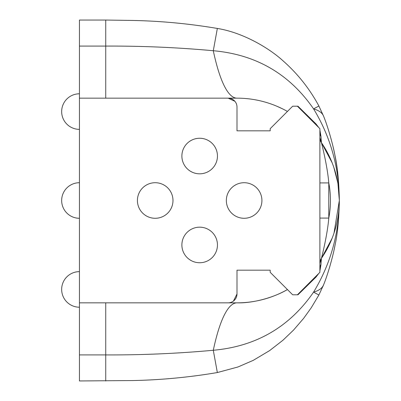 <?xml version="1.0" encoding="UTF-8"?>
<svg xmlns="http://www.w3.org/2000/svg" width="401" height="401" viewBox="0 0 401 401"><rect width="100%" height="100%" fill="white"/><g stroke="black" fill="none" stroke-linecap="round" stroke-linejoin="round"><path stroke-width="0.6" d="M323.602 116.2C322.274 112.841 318.935 110.405 313.582 108.892L318.885 106.024L323.602 116.2C328.359 127.884 333.316 146.26 334.945 155.393C337.482 166.48 338.945 181.518 339.341 200.5C338.95 219.372 337.502 234.304 335.005 245.302C333.411 254.354 328.389 273.096 323.602 284.795L318.885 295.011L311.241 307.778L303.627 318.374L293.567 330.058L282.941 340.248L269.657 350.579L253.277 360.344L237.913 366.995L217.337 372.549C189.272 377.306 161.001 379.978 132.525 380.559L79.443 380.95L79.443 354.915L105.744 354.915C141.723 355.08 177.573 353.532 213.292 350.268C256.049 346.439 289.472 327.061 313.567 292.134L315.407 293.131M79.443 46.085L79.443 20.05L105.744 20.05L105.744 46.085L79.443 46.085L79.443 354.915M172.986 200.5A17.784 17.784 0 0 0 155.202 182.716A17.784 17.784 0 0 0 137.418 200.5A17.784 17.784 0 0 0 155.202 218.284A17.784 17.784 0 0 0 172.986 200.5M261.913 200.5A17.784 17.784 0 0 0 244.129 182.716A17.784 17.784 0 0 0 226.344 200.5A17.784 17.784 0 0 0 244.129 218.284A17.784 17.784 0 0 0 261.913 200.5M236.996 270.179L236.996 293.963L236.996 270.179L270.194 270.179L270.194 272.324L292.67 294.8L297.412 294.8L319.888 272.324L319.888 128.676L297.412 106.2L297.863 106.2M236.996 130.821L236.996 107.047L236.996 130.821L270.194 130.821L270.194 128.676L292.67 106.2L297.412 106.2M79.443 98.155L228.099 98.155A8.892 8.892 0 0 1 236.996 107.047L236.996 107.047M233.437 301.071L236.996 293.963A8.892 8.892 0 0 1 228.099 302.845L79.443 302.845M217.452 244.961A17.784 17.784 0 0 0 199.668 227.177A17.784 17.784 0 0 0 181.884 244.961A17.784 17.784 0 0 0 199.668 262.745A17.784 17.784 0 0 0 217.452 244.961M217.452 156.039A17.784 17.784 0 0 0 199.668 138.255A17.784 17.784 0 0 0 181.884 156.039A17.784 17.784 0 0 0 199.668 173.823A17.784 17.784 0 0 0 217.452 156.039M318.82 273.397L316.018 277.051L297.958 294.8L297.412 294.8M334.053 249.918A233.598 233.598 0 0 0 335.005 245.302M337.943 174.981A233.598 233.598 0 0 0 333.181 147.217M333.998 233.141L339.341 200.5C339.056 167.187 330.474 136.651 313.582 108.892C289.412 73.899 255.983 54.511 213.292 50.732L217.342 28.451C242.339 32.431 268.56 47.569 283.181 60.957C297.763 73.849 309.672 88.872 318.9 106.014L318.87 106.029M319.888 218.079L328.78 218.079C327.752 231.397 323.627 249.798 321.442 258.319L332.073 238.369M319.888 129.994L320.96 136.355A8.892 8.386 180 0 1 319.888 132.355L319.888 137.653L321.442 142.681C323.647 151.272 327.752 169.618 328.78 182.921L328.78 218.079A93.453 93.453 0 0 0 328.78 182.921L319.888 182.921L319.888 137.653A8.892 8.892 0 0 0 321.442 142.681A102.345 102.345 0 0 1 321.442 258.319L319.888 263.347A8.892 8.892 0 0 1 321.442 258.319L320.96 264.645L319.888 271.006M323.592 284.81L322.96 286.404M318.87 295.001L313.567 292.134C318.925 290.61 322.269 288.164 323.602 284.795M228.099 98.155L236.996 98.155A177.849 34.862 -90 0 1 213.292 50.732C177.578 47.468 141.728 45.92 105.744 46.085L105.744 98.155M217.342 372.549L213.292 350.268A177.849 34.862 -90 0 1 236.996 302.845L228.099 302.845M320.96 136.355L321.442 142.681L332.073 162.631M317.281 126.069A8.892 6.606 135 0 1 316.018 123.949L318.82 127.608M338.449 187.006L339.341 200.5L337.948 183.683M337.777 182.681L333.782 167.227M339.341 200.325L339.341 200.5C339.151 233.572 330.559 264.119 313.567 292.134M319.888 268.645A8.892 8.386 180 0 1 320.96 264.645M317.281 274.931A8.892 6.606 -135 0 0 316.018 277.051M228.114 98.145L234.896 101.303M297.958 106.2L316.018 123.949M287.427 111.443A102.345 102.345 0 0 0 236.996 98.155M282.429 108.791L276.956 106.28M236.996 302.845C253.327 303.331 274.104 297.452 287.427 289.557A102.345 102.345 0 0 1 236.996 302.845M105.744 380.95L105.744 302.845M217.342 28.451C189.317 23.699 161.092 21.032 132.661 20.446L105.744 20.05M79.443 93.789A17.784 17.784 0 0 0 61.659 111.578A17.784 17.784 0 0 0 79.443 129.363M79.443 271.637A17.784 17.784 0 0 0 61.659 289.422A17.784 17.784 0 0 0 79.443 307.211M79.443 182.716A17.784 17.784 0 0 0 61.659 200.5A17.784 17.784 0 0 0 79.443 218.284A17.784 17.784 0 0 1 61.659 200.5A17.784 17.784 0 0 1 79.443 182.716"/></g></svg>
